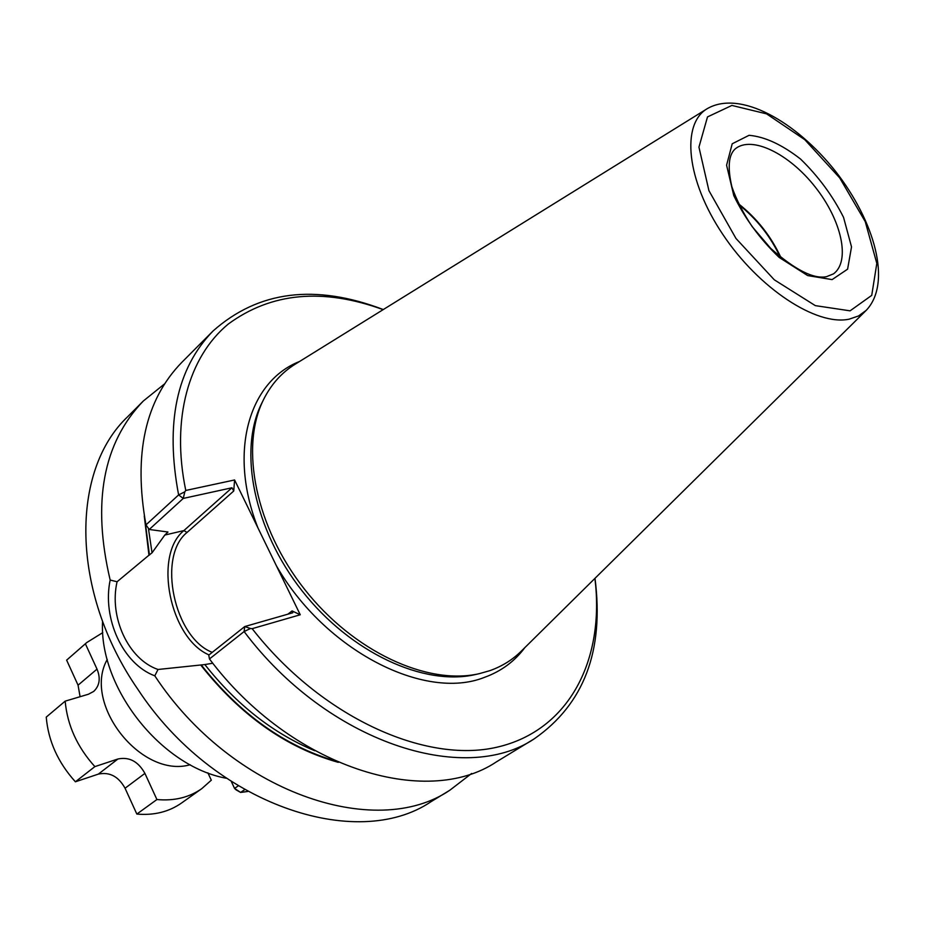 <?xml version="1.0" encoding="UTF-8"?>
<svg xmlns="http://www.w3.org/2000/svg" width="925" height="925" viewBox="0 0 925 925"><rect width="100%" height="100%" fill="white"/><g stroke="black" fill="none" stroke-linecap="round" stroke-linejoin="round"><path stroke-width="1.39" d="M102.791 632.607L86.73 642.574L66.635 660.138L85.377 643.788L97.021 669.122C100.756 678.291 99.657 685.726 93.714 691.414L88.384 694.247L65.166 701.15C67.328 725.212 77.226 747.03 94.87 766.617L117.949 758.986C129.257 756.65 138.241 761.46 144.913 773.393L156.915 799.535C174.177 801.131 189.128 797.5 201.789 788.643L211.316 780.191L207.882 772.849M86.73 642.574L85.377 643.788M94.87 766.617L75.399 781.787C57.986 762.489 48.262 740.925 46.25 717.106L65.166 701.15M80.093 696.722L78.058 685.182L66.635 660.138M144.913 773.393L125.06 788.239L136.842 814.069C153.978 815.549 168.859 811.884 181.497 803.05L201.789 788.643M125.06 788.239C118.504 776.457 109.601 771.739 98.362 774.109L75.399 781.787M136.842 814.069L156.915 799.535M231.389 781.66L234.557 788.412L236.025 789.823L240.604 792.436L247.727 791.465M102.571 621.276C98.802 687.495 160.95 766.397 226.209 778.237M244.593 789.696L240.604 792.436L234.557 788.412L238.176 785.903M164.685 383.794L143.282 401.045C102.976 442.983 91.933 502.645 110.168 580.044L117.07 581.756L148.96 555.208L144.265 516M107.242 659.467C82.163 703.717 141.294 778.769 190.168 764.755M383.285 309.551C315.171 283.593 258.433 290.739 213.062 330.977C176.559 368.52 165.078 423.164 178.617 494.921L184.827 491.799L185.775 490.458L234.592 479.959L300.255 614.767L252.167 628.665C320.94 716.921 425.257 764.096 497.268 747.134C569.673 730.357 604.95 659.132 594.902 578.414M383.17 309.632C322.837 287.71 271.187 292.52 228.232 324.085C188.862 356.564 170.801 418.493 185.775 490.458M148.405 528.302L152.035 552.815L164.8 535.055L167.957 532.014L149.237 529.47L145.977 524.88L178.617 494.921L183.266 498.425L149.237 529.47M213.062 330.977L181.809 362.357C145.202 400.005 133.258 454.175 145.977 524.88M152.035 552.815L148.96 555.208M212.796 663.213L204.853 664.566C236.453 704.584 273.083 733.305 314.731 750.742M117.07 581.756C108.884 617.114 128.321 659.34 158.013 669.48L204.853 664.566M200.933 665.283C240.604 715.43 286.403 747.793 338.33 762.35M707.301 108.63L295.364 364.08C281.732 372.474 271.083 384.407 263.417 399.866C239.714 447.422 255.497 527.158 304.579 589.317C353.523 651.593 427.35 685.61 479.127 673.701L489.834 670.671C502.078 666.324 512.6 659.779 521.399 651.027L866.216 310.361C892.255 282.923 874.622 221.295 835.414 171.16C795.858 121.314 740.081 89.737 707.301 108.63C680.893 123.996 686.362 180.132 722.691 234.222C758.708 288.415 816.521 326.236 849.138 319.171L858.562 315.945L866.216 310.361M158.013 669.48L154.799 675.828C231.181 792.089 375.342 840.975 449.851 790.216L431.166 801.605C356.553 852.33 213.351 804.438 137.952 689.46C69.953 591.248 70.543 470.282 127.847 416.551L143.282 401.045M780.122 256.942C770.479 236.395 756.8 219.017 739.075 204.83M780.978 257.647C771.115 236.349 756.985 218.416 738.589 203.835M154.799 675.828C122.828 664.023 102.097 618.513 110.168 580.044M449.851 790.216L471.634 773.462M252.167 628.665L250.478 628.503L244.108 631.544C327.404 742.486 464.13 786.227 534.315 738.786C584.057 704.11 604.291 650.61 594.995 578.31M534.315 738.786L496.482 761.818C425.997 809.306 290.832 767.426 209.466 658.958L244.108 631.544L244.732 626.56L292.762 612.778L292.057 610.928L287.895 614.177M209.466 658.958L208.761 655.131L244.732 626.56L250.478 628.503M164.8 535.055L183.902 530.58L231.978 487.776L233.736 491.013L234.592 479.959M184.827 491.799L183.266 498.425L231.978 487.776M300.255 614.767L292.057 610.928M117.949 758.986L98.362 774.109M97.021 669.122L78.058 685.182M233.736 491.013L187.047 532.442L183.902 530.58C153.03 555.254 170.015 638.551 209.038 654.912M201.407 665.144C239.968 713.927 284.542 745.851 335.127 760.928M299.538 361.49C249.056 381.285 227.862 451.839 257.983 527.978M263.417 399.866L261.636 403.473C238.13 450.648 253.716 529.62 302.29 591.121C350.714 652.749 423.835 686.396 475.196 674.591L479.127 673.701M167.645 532.488L167.529 531.84M850.075 310.835L871.732 295.376L876.819 263.405L865.257 221.653L839.68 177.866L804.785 139.687L766.571 113.856L731.883 105.438L707.498 116.92L698.942 147.133L708.932 190.677L735.976 238.465L774.317 279.824L815.33 305.632L850.075 310.835M832.095 279.604L847.601 269.163L851.52 246.871L843.542 217.352C832.72 195.834 818.394 176.409 800.564 159.065C781.983 144.612 764.813 136.692 749.065 135.304L732.218 143.78L726.587 165.205L733.791 195.614C744.914 218.52 760.049 239.124 779.185 257.439L807.687 275.581L832.095 279.604M833.494 273.858C850.78 261.197 841.553 220.173 815.249 187.047C789.21 153.712 751.482 135.142 735.121 148.983C728.53 155.007 727.455 167.61 731.883 186.815C736.45 199.881 743.226 213.155 752.198 226.637L770.733 248.42C795.003 269.834 813.572 279.257 826.453 276.691L833.494 273.858M187.047 532.442C156.915 556.387 174.154 637.811 212.253 652.356M144.89 519.445L149.445 555.092M276.367 565.718C325.068 650.749 424.818 701.277 484.411 677.378C501.165 671.319 514.658 661.387 524.891 647.569"/></g></svg>
